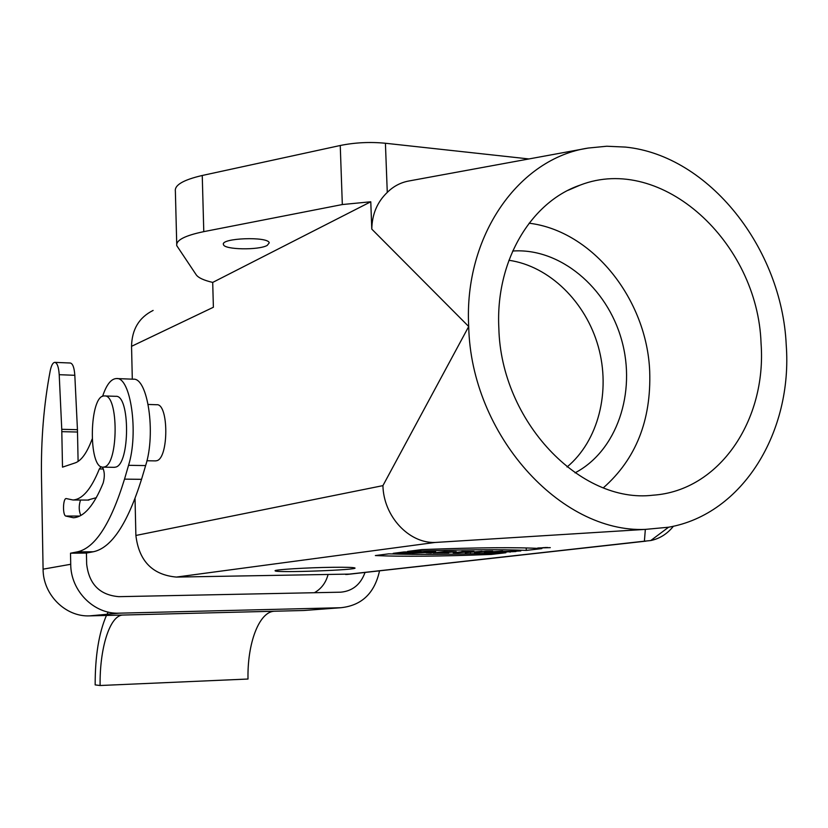 <?xml version="1.0" encoding="UTF-8"?>
<svg xmlns="http://www.w3.org/2000/svg" width="828" height="828" viewBox="0 0 828 828"><rect width="100%" height="100%" fill="white"/><g stroke="black" fill="none" stroke-linecap="round" stroke-linejoin="round"><path stroke-width="1.24" d="M545.611 547.65L544.306 547.681M544.306 547.743L543.334 547.608M543.344 547.753L542.112 547.753M542.112 547.888L547.536 547.494M547.546 547.587L546.987 547.494M546.987 547.639L546.356 547.494M546.366 547.681L545.621 547.743M405.534 551.945L421.028 551.81L410.015 553.197L393.165 553.352L404.043 551.955L409.57 551.914L405.554 552.421M409.984 552.38L410.015 553.197M402.894 552.1L402.915 552.752M398.62 552.649L398.651 553.301M427.196 552.555L423.76 552.586L427.196 552.555M426.13 552.566L411.961 553.176L429.453 551.738L435.663 551.676L431.222 553L426.141 552.845M431.171 551.717L431.222 553M444.75 551.593L445.309 552.162L449.759 551.541L448.776 552.835L433.116 552.98L444.315 551.603L456.249 551.614L449.811 552.266M447.182 551.572L444.771 552.162M449.449 551.541L448.227 551.852M442.752 551.79L442.773 552.431M442.504 551.821L442.535 552.431M438.447 552.328L438.467 552.938M453.806 551.52L453.827 552.038M452.916 551.52L452.937 552.1M451.933 551.52L451.964 552.162M450.877 551.531L450.908 552.224M461.776 551.448L474.009 551.334L458.443 552.752L453.154 552.804L461.796 551.748M458.422 552.162L458.443 552.752M465.232 552.69L481.968 551.272L465.232 552.69M470.449 552.059L470.48 552.638M492.701 551.707L502.575 551.086L490.932 552.452L484.349 552.514L485.839 551.79L474.423 552.607L485.943 551.231L492.681 551.169L491.252 551.893L492.701 551.707M490.88 551.189L490.932 552.452M485.808 551.251L485.839 551.79M485.28 551.313L485.301 551.862M484.763 551.376L484.784 551.924M484.111 551.448L484.142 551.997M479.422 552.007L479.443 552.555M491.532 551.179L491.553 551.769M491.377 551.189L491.408 551.831M491.221 551.189L491.252 551.893M503.9 551.345L503.31 551.934L504.335 552.017L515.958 551.531L496.686 552.183M510.048 551.665L510.069 552.214M502.513 551.438L502.555 552.369M496.676 552.141L501.623 551.51L501.654 552.369M500.795 551.572L500.826 552.369M500.04 551.645L500.081 552.369M499.377 551.707L499.398 552.369M498.777 551.769L498.798 552.359M498.259 551.831L498.28 552.348M501.623 551.51L520.812 550.951L503.921 551.779M526.184 547.96L526.298 550.392C500.36 549.243 460.772 549.585 407.552 551.427L421.918 549.585C477.901 547.474 517.873 547.153 541.864 548.602L526.298 550.392M388.756 553.839C417.509 554.874 456.559 554.512 505.908 552.742L491.335 554.429C440.951 556.375 402.294 556.747 375.353 555.557L388.756 553.839M491.283 553.228L491.335 554.429M104.266 466.971L103.148 467.158C87.871 469.021 89.227 394.428 104.442 395.939C118.777 393.931 118.621 464.508 104.266 466.971M114.088 467.313L115.558 467.127C130.131 464.684 130.255 394.325 115.723 396.322L104.649 395.95M148.191 404.457L156.647 404.726C168.85 403.174 168.84 458.66 156.616 460.741L155.343 460.896M267.247 245.388C258.791 250.387 224.005 249.756 223.456 244.56C220.238 238.029 268.375 236.228 269.224 242.842L267.247 245.388M603.384 487.785C635.894 459.105 651.325 420.313 649.701 371.42C646.947 299.498 592.682 230.877 529.102 223.208M761.056 343.392C766.769 420.065 719.387 490.807 653.023 495.196C580.459 504.076 500.992 421.369 498.849 328.25C495.32 261.441 530.613 201.928 580.19 185.099C661.924 153.48 757.858 242.428 761.056 343.392M575.025 472.85C616.85 451.043 636.535 392.638 621.631 340.018C607.069 287.306 559.831 247.613 512.667 251.039M508.93 260.282C549.368 266.067 585.789 301.951 598.302 346.653C610.836 391.344 598.406 440.889 567.056 466.992M332.804 567.294C345.887 567.149 353.225 567.366 354.798 567.925C360.304 569.954 275.424 573.038 275.144 570.834C272.888 569.705 307.053 567.584 332.804 567.294M528.947 158.945L385.413 143.254C369.971 141.764 354.912 142.519 340.246 145.5L202.249 175.484C183.35 179.873 174.387 185.12 175.37 191.227L176.726 243.877M673.454 526.204C667.285 533.894 659.709 538.676 650.725 540.549L644.391 541.181L645.343 529.392L668.579 527.219C742.882 514.302 792.769 431.636 786.217 344.841C781.932 248.638 709.11 155.457 625.461 147.084L606.769 146.235L588.273 148.046C518.949 158.21 463.68 235.825 468.71 326.511L371.782 229.108L370.778 201.773L342.326 204.547L203.781 231.643C184.81 235.597 175.805 240.275 176.768 245.668L196.257 274.865C198.378 277.815 203.864 280.33 212.703 282.42L213.386 307.25L131.548 346.321C131.89 329.399 139.083 317.434 153.128 310.428M135.036 498.622L135.885 535.457C138.969 561.022 152.466 574.891 176.374 577.075L350.461 574.073M434.917 542.475C408.67 543.271 383.55 516.175 382.929 485.632L468.71 326.511C470.977 434.607 560.504 533.139 645.343 529.392L434.917 542.475L176.374 577.075M131.548 346.321L132.304 379.162M371.782 229.108C372.082 214.235 377.247 202.001 387.276 192.406C393.466 186.259 400.742 182.45 409.094 180.949L588.273 148.046M370.778 201.773L212.703 282.42M550.299 547.639L537.786 547.991L550.299 547.639M548.943 547.66L539.39 547.919L548.943 547.66M544.886 547.567L546.159 547.587L544.886 547.505M102.32 467.095C104.628 471.142 104.918 476.431 103.189 482.962C94.019 505.442 84.094 517.045 73.423 517.759L65.691 516.041C62.483 514.871 62.969 498.259 66.209 498.559L72.968 499.988C82.458 499.398 91.256 489.058 99.339 468.948L101.12 466.681M96.327 497.68L87.644 500.071M80.533 500.04C78.691 505.67 78.784 510.814 80.833 515.461M365.044 572.448C360.625 584.506 352.521 591.088 340.753 592.186L118.839 596.667C99.764 595.053 89.031 584.195 86.661 564.106L86.433 553.063L93.285 551.769C111.397 548.032 127.471 523.886 141.536 479.329L145.635 465.574L128.547 465.315L124.521 479.133C110.724 523.896 94.961 548.157 77.221 551.893L70.515 553.197L70.722 564.282C70.69 590.975 94.019 614.314 119.035 613.175L340.815 607.721C361.67 605.558 374.577 593.262 379.534 570.834M116.665 378.562L133.215 379.203C147.715 377.206 156.119 433.292 145.635 465.574M128.547 465.315C138.835 432.878 130.617 376.533 116.406 378.551C111.014 378.841 106.408 384.782 102.589 396.374M92.074 439.171C87.023 452.781 81.392 460.689 75.182 462.893L62.504 467.147L61.758 429.308L59.212 374.691C58.695 367.032 57.225 362.923 54.803 362.364C52.878 362.56 51.357 365.355 50.229 370.737C43.812 404.406 40.903 440.051 41.483 477.663L43.087 569.167L70.722 564.282M54.803 362.364L70.318 363.016C72.781 363.575 74.282 367.673 74.82 375.301L77.449 429.691L78.101 461.434M248.007 679.032L100.105 685.512C99.577 648.666 109.606 615.835 122.554 615.049L274.12 611.24C258.947 612.058 247.23 643.635 248.007 679.032M106.439 615.452C98.884 632.871 95.127 656.014 95.168 684.901L100.105 685.512M108.147 612.058L106.998 614.293M340.815 607.721L303.907 610.495L89.548 615.877C65.443 616.984 43.015 594.68 43.087 569.167M86.433 553.063L70.515 553.197M314.381 592.724C321.233 588.874 325.766 582.891 328.012 574.777M491.677 551.179L491.697 551.696M203.781 231.643L202.249 175.484M342.326 204.547L340.246 145.5M135.885 535.457L382.929 485.632M345.711 574.508L644.391 541.181M385.413 143.254L387.276 192.406M103.397 469.01L99.339 468.948M79.695 516.061L65.691 516.041M141.536 479.329L124.521 479.133M93.285 551.769L77.221 551.893M61.831 431.657L77.522 432.03M77.449 429.691L61.758 429.308M74.82 375.301L59.212 374.691M119.201 613.165L89.714 615.877M103.148 467.158L114.43 467.323M146.929 460.761L155.623 460.896M223.436 243.929L223.456 244.56M580.19 185.099L568.184 190.274M645.954 541.139L347.004 574.456M668.579 527.219L650.725 540.57M88.917 500.081L72.968 499.988M89.548 615.877L119.035 613.175"/></g></svg>
